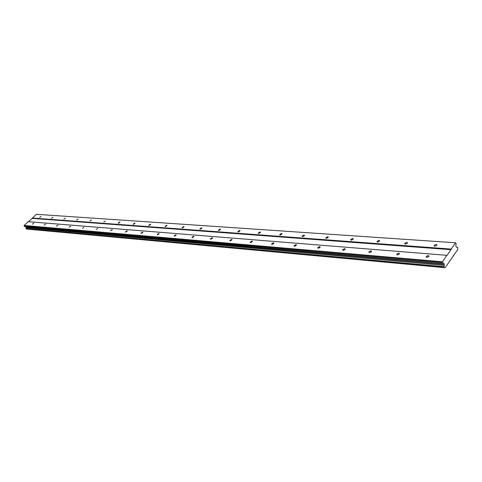 <?xml version="1.0" encoding="UTF-8"?>
<svg xmlns="http://www.w3.org/2000/svg" width="482" height="482" viewBox="0 0 482 482"><rect width="100%" height="100%" fill="white"/><g stroke="black" fill="none" stroke-linecap="round" stroke-linejoin="round"><path stroke-width="0.72" d="M33.746 223.13L32.282 224.19L33.746 223.13M428.311 255.46L426.16 256.551L426.901 257.43L429.058 256.346L428.311 255.46M398.843 253.05L396.734 254.165L397.427 254.954L399.536 253.845L398.843 253.05M371.001 250.767L368.941 251.899L369.58 252.616L371.646 251.483L371.001 250.767M344.66 248.61L342.642 249.76L343.238 250.405L345.257 249.254L344.66 248.61M319.699 246.561L317.722 247.73L318.271 248.308L320.253 247.145L319.699 246.561M296.008 244.621L294.074 245.796L294.586 246.32L296.526 245.145L296.008 244.621M273.499 242.777L271.601 243.958L272.077 244.434L273.981 243.253L273.499 242.777M252.086 241.018L250.224 242.205L250.664 242.633L252.526 241.452L252.086 241.018M231.679 239.349L229.854 240.536L230.269 240.922L232.095 239.735L231.679 239.349M212.225 237.753L210.435 238.939L210.821 239.289L212.61 238.108L212.225 237.753M193.65 236.234L191.89 237.415L192.252 237.728L194.011 236.548L193.65 236.234M175.894 234.776L174.171 235.951L174.502 236.24L176.231 235.065L175.894 234.776M158.909 233.384L157.216 234.553L157.53 234.812L159.223 233.65L158.909 233.384M142.648 232.053L140.979 233.21L141.274 233.451L142.937 232.294L142.648 232.053M127.055 230.776L125.422 231.926L125.694 232.143L127.326 230.992L127.055 230.776M112.101 229.546L110.492 230.685L112.354 229.751L112.101 229.546M97.738 228.372L96.159 229.498L97.738 228.372M83.94 227.239L82.386 228.354L83.94 227.239M70.673 226.154L69.137 227.257L70.673 226.154M57.9 225.106L56.394 226.197L57.9 225.106M45.597 224.1L44.115 225.178L45.597 224.1M41.06 216.412L39.608 217.46L41.06 216.412M436.264 244.344L434.131 245.422L434.885 246.272L437.011 245.199L436.264 244.344M406.85 242.265L404.766 243.362L405.458 244.139L407.543 243.042L406.85 242.265M379.045 240.301L377.002 241.416L377.647 242.115L379.689 241L379.045 240.301M352.722 238.439L350.721 239.572L351.324 240.205L353.324 239.072L352.722 238.439M327.766 236.674L325.808 237.819L326.362 238.391L328.326 237.246L327.766 236.674M304.076 234.999L302.154 236.156L302.672 236.674L304.594 235.517L304.076 234.999M281.548 233.409L279.668 234.571L280.15 235.035L282.03 233.878L281.548 233.409M260.111 231.89L258.268 233.059L258.714 233.481L260.563 232.318L260.111 231.89M239.681 230.45L237.873 231.613L238.289 231.999L240.102 230.836L239.681 230.45M220.19 229.071L218.418 230.233L218.804 230.583L220.581 229.42L220.19 229.071M201.572 227.757L199.831 228.914L200.199 229.227L201.94 228.07L201.572 227.757M183.775 226.498L182.069 227.649L182.407 227.938L184.118 226.787L183.775 226.498M166.742 225.293L165.067 226.438L165.38 226.703L167.061 225.558L166.742 225.293M150.426 224.142L148.781 225.281L149.077 225.516L150.727 224.377L150.426 224.142M134.785 223.033L133.165 224.166L133.442 224.383L135.062 223.25L134.785 223.033M119.777 221.973L118.18 223.094L118.439 223.293L120.036 222.172L119.777 221.973M105.359 220.955L103.787 222.063L105.359 220.955M91.502 219.973L89.959 221.069L91.502 219.973M78.168 219.033L76.65 220.117L78.168 219.033M65.341 218.123L63.841 219.202L65.341 218.123M52.978 217.249L51.508 218.316L52.978 217.249M442.247 261.762L24.142 225.449L28.269 221.678L446.754 255.315L442.181 262.389L24.1 225.823L24.522 226.438L442.59 263.383L443.711 263.009L444.296 264.425L444.043 266.914L444.314 267.582L445.151 267.703L457.749 249.531L457.635 247.338L456.334 247.121L455.773 245.712L456.243 243.826L455.526 242.771L447.091 255.364L446.754 255.315M27.07 229.107L445.151 267.703M444.422 267.594L26.383 229.046L26.004 228.619L26.106 227.691L444.199 265.371M25.787 226.552L26.106 227.691M24.142 225.449L24.1 225.823M455.526 242.771L36.355 214.297L28.607 221.708M442.181 262.389L442.59 263.383M453.315 255.406L453.658 255.43M444.314 267.582L26.281 229.034M26.004 228.619L444.043 266.914M444.061 266.715L26.016 228.504M26.173 227.118L444.296 264.425M32.24 218.394L451.05 249.694M451.116 249.08L32.282 218.021M456.87 247.272L457.532 247.32M426.16 256.551L426.486 257.328M396.734 254.165L397.048 254.864M368.941 251.899L369.23 252.532M342.642 249.76L342.913 250.327M317.722 247.73L317.969 248.236M294.074 245.796L294.303 246.248M271.601 243.958L271.812 244.362M250.224 242.205L250.417 242.573M229.854 240.536L230.035 240.861M434.131 245.422L434.445 246.169M404.766 243.362L405.055 244.043M377.002 241.416L377.279 242.03M350.721 239.572L350.98 240.126M325.808 237.819L326.049 238.319M302.154 236.156L302.377 236.602M279.668 234.571L279.873 234.969M258.268 233.059L258.454 233.415M237.873 231.613L238.048 231.932"/></g></svg>
